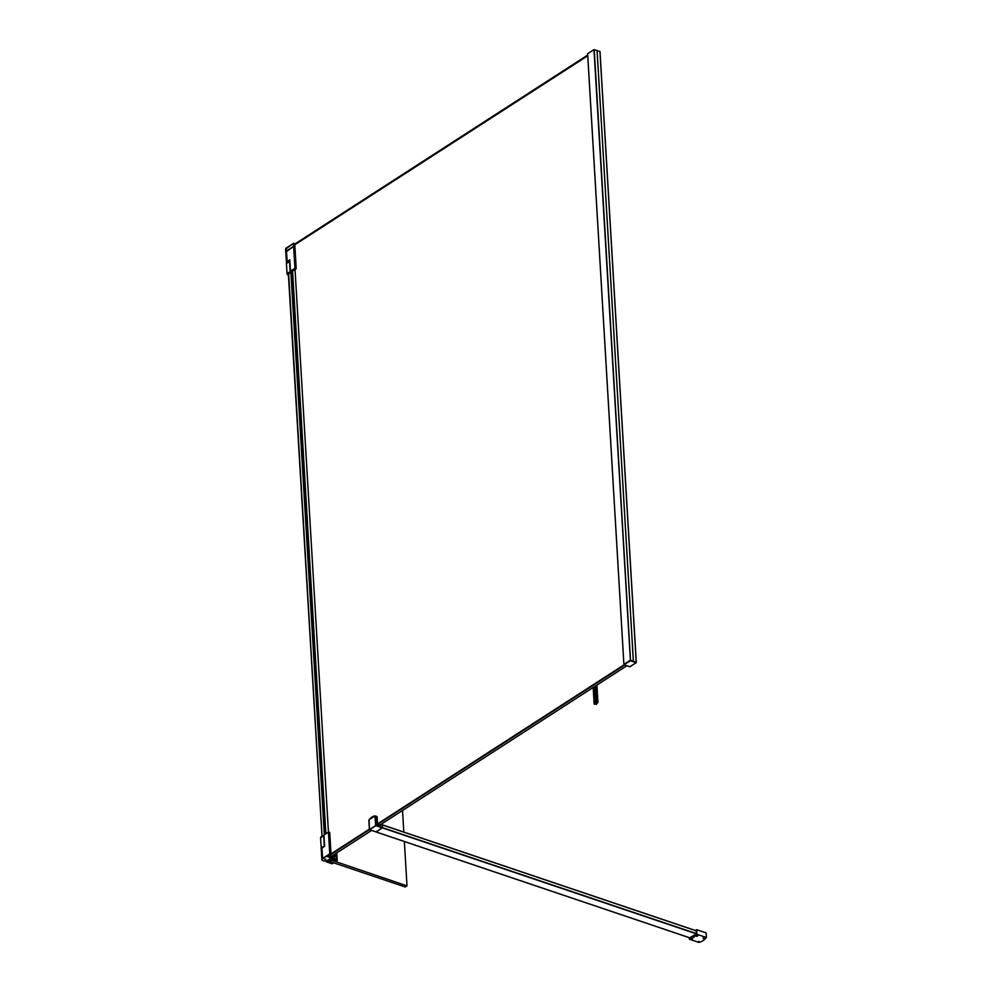 <?xml version="1.0" encoding="UTF-8"?>
<svg xmlns="http://www.w3.org/2000/svg" width="992" height="992" viewBox="0 0 992 992"><rect width="100%" height="100%" fill="white"/><g stroke="black" fill="none" stroke-linecap="round" stroke-linejoin="round"><path stroke-width="1.49" d="M626.882 665.818L627.663 666.078M636.256 662.507L630.267 660.288L623.931 664.442M629.92 666.698L636.145 662.718L630.441 660.796L623.931 664.727L629.771 666.723M295.318 269.762L295.046 269.774A21.316 10.18 176.6 0 0 292.442 271.089L292.442 271.225M325.86 833.702L292.528 270.754M594.233 49.6L630.515 660.263L623.943 664.69L630.515 660.263L633.355 661.23L597.072 50.555L593.997 49.625L587.624 53.754L623.906 664.417L587.648 53.717M636.244 662.309L600.011 51.584L597.072 50.58M593.997 49.625L630.441 660.796L636.244 662.495L633.38 661.23L597.097 50.567M286.539 262.954A3.199 1.525 -3.4 0 1 287.196 261.702L289.776 259.854L287.11 261.578A3.311 1.587 176.6 0 0 286.378 262.644A3.311 1.587 176.6 0 0 286.502 263.029M289.8 260.016L290.445 271.151L294.946 268.249L293.644 246.45L286.502 251.013A3.199 1.525 176.6 0 0 286.279 251.212M289.503 261.057A3.137 1.5 176.6 0 0 286.564 262.731A3.137 1.5 176.6 0 0 286.589 262.88L286.564 262.731M402.516 810.489L403.806 832.077M404.364 841.514L406.993 885.868L330.944 860.027M329.381 861.378L405.257 886.984L406.993 885.868M332.742 862.507L329.282 861.428L330.956 860.2M328.761 859.816A3.757 1.798 -3.4 0 1 328.191 860.312A3.757 1.798 -3.4 0 1 327.348 860.721L330.51 859.134M326.48 861.713L327.273 860.597A3.658 1.748 176.6 0 0 328.104 860.188A3.658 1.748 176.6 0 0 328.662 859.692M294.884 246.586L294.711 243.71L293.706 243.375L294.76 243.747L294.897 246.599L293.88 246.239L293.471 243.4L286.304 248.025A3.311 1.587 176.6 0 0 285.572 249.091L285.746 251.956A3.311 1.587 -3.4 0 1 286.465 250.889L286.328 247.963L293.706 243.375M324.496 859.246L325.785 859.184M324.632 846.25L321.941 847.999A3.311 1.587 176.6 0 0 321.222 849.065L321.941 847.999A3.199 1.525 -3.4 0 0 321.743 848.148M330.485 854.422L327.682 856.741L331.675 857.361L333.758 855.513L330.782 857.423L327.831 856.716L330.919 854.335L329.914 853.988L322.66 858.626A3.199 1.525 176.6 0 0 323.156 860.758A3.199 1.525 176.6 0 0 327.658 860.312L330.175 858.663M333.275 857.919L336.511 859.568L336.325 853.194M292.404 271.51A1.91 0.918 176.6 0 0 292.181 271.61L288.647 273.891M324.31 834.706L290.892 272.329M333.324 857.882L336.474 859.518L336.276 853.219M377.208 816.962L377.394 824.278L380.395 825.567L380.581 824.637M377.146 816.949L377.543 824.178L380.444 825.158L377.543 824.178M699.075 941.408L698.108 941.693L699.075 941.408M692.292 939.126L691.325 939.412L692.292 939.126M703.216 938.296L704.729 937.886M704.246 936.932L703.229 937.589M697.649 935.32L696.669 936.436L697.946 935.592M692.354 939.213L691.226 939.548L692.354 939.213M699.149 941.507L698.021 941.842L699.149 941.507M696.669 936.436L696.52 935.654M704.27 937.576L703.452 938.73M689.688 937.812L696.446 933.956L696.062 930.719M695.417 930.496L696.644 929.702L696.917 934.29L706.428 937.502A18.302 10.391 108.6 0 1 698.827 942.4L689.316 939.188L689.229 937.663M696.917 934.29A18.302 10.391 108.6 0 1 689.316 939.188M696.644 929.702L706.155 932.914L706.428 937.502M376.786 816.714L375.422 816.304L375.968 825.456L382.404 827.626L382.168 823.608L382.391 827.874L696.446 933.869M376.092 831.866L382.304 827.849L375.869 825.679L369.57 829.734L376.005 831.916L382.391 827.874M696.421 933.608L382.49 827.65L382.28 824.811L696.26 930.781L382.317 824.86M595.597 703.13L594.94 703.737A2.406 1.153 176.6 0 1 594.171 704.072L594.183 704.097A4.005 1.91 176.6 0 1 596.316 704.419L596.576 703.601M596.601 703.911L597.94 702.324L596.911 702.46L595.907 685.72M596.911 702.46L595.783 685.807M596.775 702.547L595.188 686.179M596.378 702.795L594.803 686.439M595.994 703.055L594.406 686.687M594.989 703.378L594.022 686.935M624.625 665.062L377.828 824.278M369.458 829.659L375.732 825.48L374.902 815.982A13.404 7.614 -71.4 0 0 369.098 819.727L369.458 829.659L331.105 854.422M328.228 856.27L330.41 857.001L371.566 830.453M379.998 825.009L626.795 665.793M331.006 853.901L369.359 829.151M377.568 823.868L624.03 664.863L629.895 666.798L636.306 662.557L600.011 51.584M587.748 55.775L294.81 244.764M322.474 860.424A3.311 1.587 -3.4 0 1 321.842 859.568A3.311 1.587 -3.4 0 1 322.574 858.502L329.741 853.876L295.046 269.774M636.219 662.197L599.937 51.522M286.502 263.041L285.758 252.142A3.311 1.587 -3.4 0 1 286.477 251.075L287.196 261.702M291.921 271.758L290.42 271.188L295.033 268.373L296.186 268.572L294.934 246.797L296.186 268.572L295.182 268.224L293.892 246.425L294.897 246.76L293.632 246.264L293.471 243.4M285.758 252.142L293.644 246.45L294.934 246.797L296.186 268.572M289.776 260.264L290.148 271.399L291.946 271.746M292.975 270.779L296.013 268.782M295.529 268.82L292.64 270.692M292.553 270.742L325.798 833.739M290.569 271.3L291.549 271.969L290.123 271.436L289.49 260.499M286.738 262.682A3.137 1.5 -3.4 0 1 289.528 261.504M328.91 861.329L332.692 862.829L328.91 861.279L331.39 860.027L335.11 861.279L332.233 859.903M330.758 859.99L328.848 861.726L332.754 862.705M330.758 860.089L328.984 861.23M328.848 861.726L332.432 862.941M331.353 860.027L335.048 861.254M295.69 268.782L292.652 270.952M295.988 268.82L293.248 270.63M328.402 856.307L330.807 854.472M328.55 856.282L331.266 854.496M291.177 272.18A3.311 1.587 176.6 0 0 287.048 273.941A3.311 1.587 176.6 0 0 287.68 274.796M288.684 275.23L287.048 273.941L286.428 263.438A3.311 1.587 -3.4 0 1 289.54 261.665A3.199 1.525 176.6 0 0 286.948 262.508M288.536 273.866L288.647 274.598M288.362 275.131A3.199 1.525 -3.4 0 1 287.457 273.333A3.199 1.525 -3.4 0 1 290.941 272.304M322.016 836.293L288.387 274.139M325.934 860.932L326.021 861.564L325.909 860.932M321.854 847.602A3.026 1.451 -3.4 0 1 323.677 846.846M323.59 846.895A3.137 1.5 176.6 0 0 321.358 848.482A3.137 1.5 176.6 0 0 321.371 848.532L323.702 846.821M286.527 251.001L293.632 246.264L286.502 251.013M329.257 857.299L327.348 856.369L330.981 854.323L329.691 832.4L328.687 832.052L329.976 853.852L330.981 854.323L329.728 832.437L330.993 854.199M327.509 856.654L329.121 857.249M328.439 832.065L323.925 835.016L324.595 846.25L322.016 847.937L324.607 846.275L323.95 834.979L328.439 832.077L329.654 832.338L328.687 832.052M322.66 858.626L321.941 847.999M335.966 853.418L336.114 855.922L335.941 853.43M334.354 854.459L334.403 855.352L336.152 855.984L332.531 858.39L336.04 856.096L334.118 855.612L334.217 854.546M329.865 857.497L329.877 857.658A1.389 0.67 176.6 0 0 331.824 857.472L331.812 857.299M334.564 855.873L331.824 857.472L334.527 855.736M332.531 858.39L330.15 858.725L332.556 858.34M331.911 857.584A1.5 0.719 -3.4 0 1 329.815 857.795M323.925 835.016L328.464 832.015M336.04 856.096L336.003 853.393M334.068 855.488L333.783 854.831M330.373 854.447L327.348 856.369M327.769 856.456L330.696 857.311L333.634 854.918M327.831 856.716L330.522 854.422M334.279 855.674L331.675 857.361L327.682 856.741M328.724 861.701L332.444 862.966M328.501 861.366L328.674 861.998L330.373 860.163A1.5 0.719 -3.4 0 1 332.469 859.952L335.73 861.093L330.373 860.163M323.665 836.008A3.311 1.587 176.6 0 0 320.552 837.769L321.296 848.668A3.311 1.587 -3.4 0 1 321.172 848.272A3.311 1.587 -3.4 0 1 324.173 846.511M332.667 858.303L337.156 860.436L336.71 852.946L337.218 860.498L335.829 861.44M332.171 858.526L332.642 859.072L330.683 859.184L326.492 861.887L332.122 863.784L333.014 863.251L328.674 861.998M330.646 858.675L332.208 859.035M321.073 836.851A3.199 1.525 -3.4 0 1 323.665 835.958L320.552 837.769M335.693 861.465L337.094 860.572L332.642 859.072M323.913 846.684A3.199 1.525 176.6 0 0 321.334 848.582M330.448 860.114L328.526 861.354M337.106 860.622L336.759 852.897M333.076 863.114L332.221 863.772M332.084 863.784L326.38 861.688M323.925 835.152L324.582 846.164M324.322 846.424L323.652 835.45M325.587 833.875L292.181 271.61M322.053 836.281L288.635 273.792M380.593 824.625L380.655 825.406L380.618 824.612M380.841 824.464L380.519 825.79L377.233 824.228L376.811 816.515M370.847 817.954A13.578 7.713 108.6 0 1 372.087 817.024A13.578 7.713 108.6 0 1 374.976 815.883M375.286 815.945L376.551 816.329L375.187 816.329M382.205 823.583L382.404 827.626M377.233 824.228L376.848 816.825L377.245 824.24M377.654 824.786L380.568 825.691M369.198 819.652L374.902 815.982M375.906 831.879L369.396 829.597L368.888 820.384M368.888 820.496L369.098 819.727M377.667 824.823L380.469 825.691M690.234 937.961L376.092 831.941L382.453 827.663M382.329 824.91L696.26 930.856M597.097 702.398L596.093 685.596M597.816 702.274L596.8 685.15M594.94 703.737L593.935 686.985M593.166 687.493L594.146 704.084L593.179 687.481M597.94 702.324L596.911 685.075L597.94 702.324M294.81 244.714L587.748 55.726M294.773 244.057L587.71 55.044M290.42 271.188L289.751 259.954M292.442 270.952L295.79 268.795M329.208 861.329L332.642 862.556M289.54 261.615L286.428 263.438M294.934 246.686L294.76 243.747L293.496 243.338L285.572 249.091M330.162 858.725L327.707 860.312C324.868 861.428 322.908 861.18 321.842 859.568L321.222 849.065M377.58 824.141L380.345 825.084M690.196 937.986L376.03 831.953"/></g></svg>
